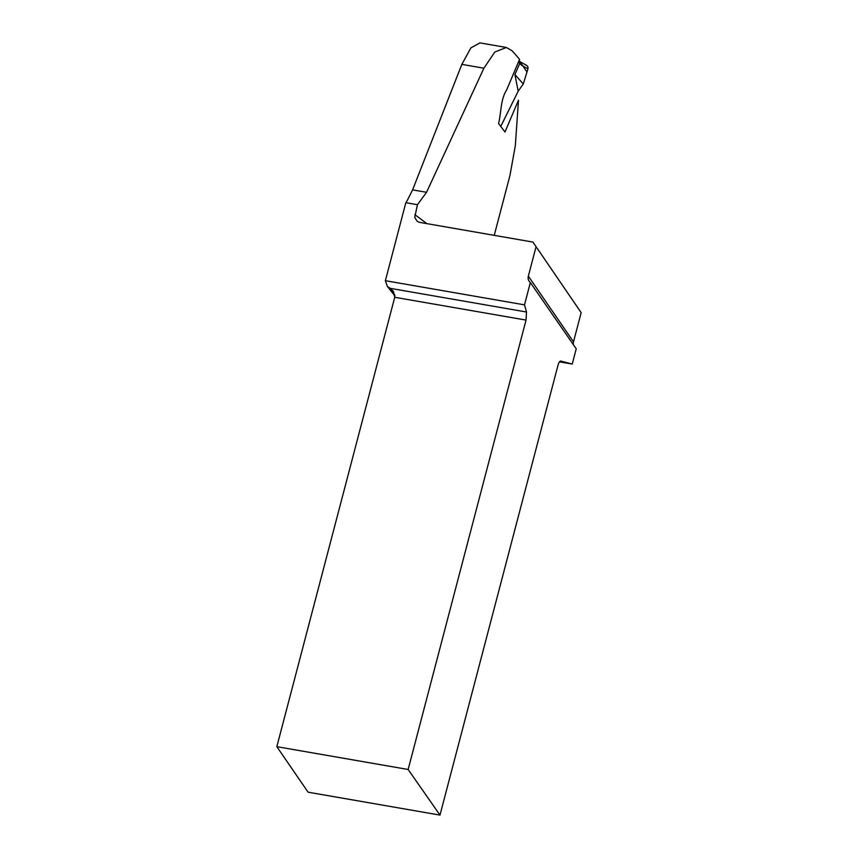 <?xml version="1.0" encoding="UTF-8"?>
<svg xmlns="http://www.w3.org/2000/svg" width="858" height="858" viewBox="0 0 858 858"><rect width="100%" height="100%" fill="white"/><g stroke="black" fill="none" stroke-linecap="round" stroke-linejoin="round"><path stroke-width="1.29" d="M573.38 344.691A7.068 6.499 145.5 0 1 573.498 341.87L581.166 312.644L532.915 242.074L419.433 222.34L417.192 221.278L414.725 217.449L417.438 204.708L405.834 202.692L385.371 280.695L387.355 286.4L394.905 295.935M479.954 42.9L470.881 47.887L461.851 64.361L412.591 189.875L407.453 200.107A45.088 12.977 99.9 0 1 405.834 202.692M385.371 280.695L524.495 304.858L530.341 282.561A7.068 6.499 -34.5 0 1 529.182 281.306A7.068 6.499 -34.5 0 1 528.346 276.137L536.003 246.922M494.24 235.36L509.974 175.386L515.326 145.688L518.489 100.225L504.987 132.003L498.562 123.531C501.404 112.044 500.514 99.389 506.681 89.897L519.562 59.374A519.819 140.658 14.7 0 0 511.904 50.643L506.359 47.49L494.809 52.016L483.901 68.2L426.555 192.299L417.438 204.708M394.852 295.013L390.283 288.352L387.355 286.4M530.341 282.561L576.233 348.798L572.232 364.06L560.692 361.046C559.695 361.079 558.751 362.623 557.882 365.701L439.982 815.1L408.14 769.487L526.04 320.088L526.512 312.012L524.495 304.858M572.232 364.06L559.48 361.851M532.915 242.074L581.166 312.644M408.14 769.487L276.834 746.675L394.734 297.286L393.393 291.398L390.283 288.352L526.512 312.012M439.982 815.1L308.108 792.191L276.834 746.675M500.782 126.383L518.189 91.184L514.907 74.571L523.294 83.966L527.949 68.812L521.61 65.315L518.468 62.012M525.525 64.993C527.466 65.519 528.281 66.795 527.949 68.812M514.907 74.571L519.626 63.706M518.189 91.184L523.294 83.966L526.994 71.986L521.696 64.329M521.61 65.315L520.806 62.291L519.144 60.693M519.712 63.481L519.069 60.575M414.822 214.682A519.819 140.658 14.7 0 1 426.823 223.648M526.04 320.088L394.734 297.286M573.498 341.87L528.346 276.137M412.591 189.875L426.555 192.299M461.851 64.361L483.901 68.2M479.976 42.9L506.359 47.48M526.48 65.315L520.549 62.044"/></g></svg>
